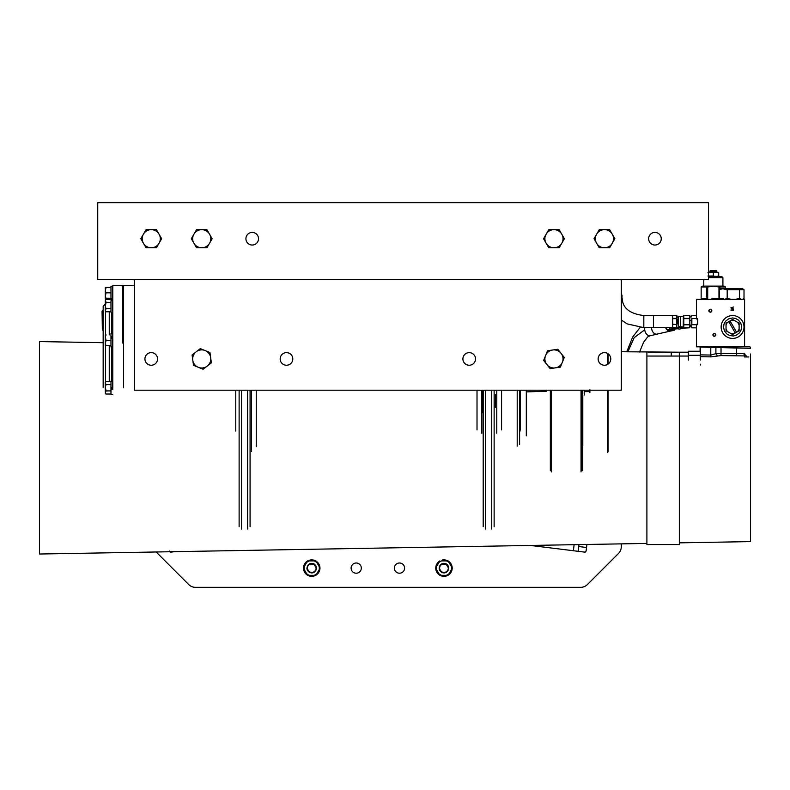 <?xml version="1.0" encoding="UTF-8"?>
<svg xmlns="http://www.w3.org/2000/svg" width="790" height="790" viewBox="0 0 790 790"><rect width="100%" height="100%" fill="white"/><g stroke="black" fill="none" stroke-linecap="round" stroke-linejoin="round"><path stroke-width="1.19" d="M743.331 346.82L749.947 346.82A2.311 2.311 0 0 1 750.5 348.321L736.645 348.015L736.645 353.634L743.953 353.644L744.348 355.915L721.003 355.579L710.773 356.873L710.783 355.056L715.898 353.673L721.023 353.318L721.003 355.579M744.348 355.451L744.348 355.767A0.573 0.543 180 0 1 744.921 355.233L746.57 356.221L743.953 353.644M740.121 346.82L731.461 346.82M688.357 360.082L688.357 351.244L700.118 351.244L700.118 346.82L700.434 354.878L700.434 347.067L736.645 348.015L736.665 346.82M749.947 346.82L696.513 346.82L696.513 324.226L697.698 324.226L697.698 318.933L697.698 324.226L697.698 318.933L696.513 318.933L696.513 299.331L744.595 299.331L744.595 346.82M739.499 346.82L734.265 346.82M729.022 346.82L723.778 346.82A2.311 0.504 -88.5 0 1 723.798 347.669L721.695 347.6A2.311 1.155 91.5 0 0 721.645 346.82L722.327 346.82M716.826 346.82L718.357 346.82M714.407 346.82A2.311 1.155 -88.5 0 1 714.437 347.403L707.346 346.82M726.721 346.82L721.043 346.82M710.793 346.82L712.057 346.82M723.038 346.82L723.778 346.82M700.434 364.2L700.434 365.029M710.773 356.873L700.434 356.695L700.434 354.878L710.783 355.056L710.783 347.343L706.833 347.235M688.357 355.322L700.295 355.322L700.295 360.082M717.458 355.826L715.898 353.673L715.898 347.432M744.348 356.952L748.841 356.952M688.357 356.043L671.263 356.043L671.263 352.202L688.357 352.202M646.901 356.043L679.341 356.043M711.622 309.996C711.731 312.188 710.862 312.692 709.015 311.517C708.907 309.315 709.776 308.811 711.622 309.996A2.271 2.271 0 0 0 711.573 309.927M697.698 318.933L697.698 324.226M733.545 307.004L730.859 307.893L733.545 309.028L731.461 307.893L733.545 307.004M714.377 333.35C712.402 334.377 712.402 335.394 714.377 336.412C716.352 335.385 716.352 334.368 714.377 333.35M710.319 309.226C708.344 310.253 708.344 311.27 710.319 312.287C712.294 311.26 712.294 310.233 710.319 309.226L710.319 309.246M732.577 338.416A11.425 11.425 0 0 1 721.152 326.991A11.425 11.425 0 0 1 732.577 315.566A11.425 11.425 0 0 1 744.002 326.991A11.425 11.425 0 0 1 732.577 338.416M733.545 310.322L733.278 309.67L730.898 310.085L733.545 310.322M739.114 323.209L739.114 325.144A6.794 6.794 0 0 0 737.435 322.241L739.114 323.209L739.114 330.763L737.435 331.731A6.794 6.794 0 0 0 739.114 328.828M730.898 320.404L732.577 319.437L734.246 320.404A6.794 6.794 0 0 0 730.898 320.404L730.019 320.918L736.557 332.244L739.114 330.763M734.246 320.404L737.435 322.241M734.246 333.568L732.577 334.535L730.898 333.568A6.794 6.794 0 0 0 734.246 333.568L736.557 332.244L735.253 332.995L728.716 321.668L727.708 322.241A6.794 6.794 0 0 0 726.03 325.144L726.03 328.828A6.794 6.794 0 0 0 727.708 331.731L726.03 330.763L726.03 328.828L726.03 330.763M730.019 320.918L728.716 321.668L730.019 320.918M726.03 323.209L727.708 322.241L726.03 323.209L726.03 325.144M730.898 333.568L727.708 331.731M724.055 323.969L725.694 321.115L728.755 318.795L732.508 317.945L735.599 318.469L738.443 320.108L740.763 323.169L741.583 326.201L741.089 330.013L739.45 332.857L736.389 335.177L733.367 335.997L729.555 335.503L726.701 333.864L724.381 330.803L723.531 327.06L724.055 323.969M712.738 299.331L712.738 298.403L723.561 298.403L723.561 299.331M720.125 289.14L719.325 289.683L722.564 288.765L727.185 289.683L744.012 289.683L744.012 298.423L742.541 299.331L744.012 298.423M743.262 289.17L744.012 289.683M720.075 289.17L721.24 288.508L742.096 288.508L743.212 289.14M731.224 299.331L727.185 298.423L724.618 299.331M719.325 289.683L719.325 298.403M727.185 298.423L727.185 289.683M725.872 298.985L727.847 299.331M737.465 298.985L738.719 299.331M740.99 299.331L739.529 298.423L735.49 299.331M739.529 289.683L739.529 298.423M608.053 353.752L608.053 364.121M608.053 390.191L608.053 451.801M582.2 390.191L582.2 470.781M550.344 470.781L550.344 390.191M691.546 316.928L689.818 316.928M689.818 320.473L691.546 320.473M691.546 325.125L689.818 325.125M691.546 326.231L689.818 326.231M719.325 298.265L718.406 298.403M719.897 289.278L719.897 286.968L725.536 286.968L725.526 288.508L725.536 286.968L724.015 286.099L702.665 286.099L701.145 286.968L707.712 286.968L707.712 298.265L701.155 298.265L701.155 286.968L701.145 298.265M718.969 298.265L718.969 286.968L719.897 286.968M713.34 299.054L711.296 298.946M718.969 286.968L713.34 286.178L707.712 286.968M706.783 286.968L706.783 298.265M710.101 286.454L713.34 286.178M708.442 277.665L722.899 277.665L722.899 286.099M708.442 276.48L721.705 276.48L722.899 277.665M546.433 390.191L546.7 391.208L526.308 391.889L526.308 390.191M545.317 390.191L546.7 391.208L546.7 390.191M526.308 390.556L526.308 435.873M520.294 429.859L520.294 390.191M651.474 327.643A6.063 4.167 77.2 0 0 651.523 328.245A6.063 4.167 77.2 0 0 657.092 334.15A6.063 4.167 77.2 0 0 657.596 333.982M673.021 327.781A5.145 3.545 77.2 0 0 675.726 328.956A5.145 3.545 77.2 0 0 676.013 328.907M675.894 328.324A5.382 3.713 77.2 0 0 676.813 328.689A5.382 3.713 77.2 0 0 677.573 328.759L677.968 328.709M676.813 328.689L677.524 328.749M584.205 390.191L584.205 395.049M582.299 395.049L582.299 390.191M696.513 318.459L691.852 318.459L691.546 321.579L691.852 324.71L696.513 324.71M697.392 318.459L697.392 324.71L697.698 321.579M691.852 324.71L691.852 318.459M691.546 316.899L691.852 315.338L691.546 316.899M696.513 315.338L691.852 315.338M691.546 326.27L691.852 327.83L691.546 326.27M696.513 327.83L691.852 327.83M643.82 315.526L653.439 315.526L653.439 327.643L643.82 327.643L643.82 315.526C619.093 312.643 623.142 297.405 621.809 297.613L621.809 297.613M680.486 326.724L678.373 326.724L678.373 316.435L680.486 316.435L680.486 326.724L683.488 327.198L683.498 326.26L683.488 327.257M683.419 316.119L683.231 326.25M683.231 324.631L683.419 327.04M683.498 326.26L683.231 321.579M683.488 318.38L683.488 319.17L683.231 318.528M683.498 321.579L683.419 323.93M589.893 390.191L589.893 392.571L589.143 391.603L584.304 391.603L584.304 390.191M589.893 389.677L589.143 391.603M495.36 407.324L495.409 394.704L495.36 407.324M482.591 390.191L482.581 412.499L482.404 390.191M520.067 390.191L520.067 431.063M235.775 431.063L235.775 390.191M112.782 387.791L112.782 285.605L122.401 285.605L122.401 343.028M316.829 562.51L315.891 560.9L309.423 560.9A7.574 7.574 0 0 0 306.639 562.51L304.328 566.499A7.574 7.574 0 0 0 304.328 569.718L303.4 568.109L304.328 566.499L303.4 568.109L306.639 573.708A7.574 7.574 0 0 0 309.423 575.327L314.035 575.327A7.574 7.574 0 0 0 316.829 573.708L319.13 569.718A7.574 7.574 0 0 0 319.13 566.499L320.059 568.109L319.13 569.718L320.059 568.109L316.829 562.51A7.574 7.574 0 0 0 314.035 560.9L315.891 560.9L316.829 562.51M315.96 575.199L314.035 575.327L315.891 575.327L316.829 573.708M309.423 575.327L307.567 575.327L306.639 573.708L307.567 575.327L309.423 575.327M307.498 561.019L309.423 560.9L307.567 560.9L306.639 562.51M97.743 202.655L708.442 202.655L708.442 279.591L97.743 279.591L97.743 202.655M654.94 232.408A6.31 6.31 0 0 1 661.25 238.718A6.31 6.31 0 0 1 654.94 245.028A6.31 6.31 0 0 1 648.639 238.718A6.31 6.31 0 0 1 654.94 232.408M252.227 232.408A6.31 6.31 0 0 1 258.528 238.718A6.31 6.31 0 0 1 252.227 245.028A6.31 6.31 0 0 1 245.917 238.718A6.31 6.31 0 0 1 252.227 232.408M316.099 561.255L319.752 566.331A8.226 8.226 0 0 1 319.95 567.921A8.226 8.226 0 0 0 316 561.088M315.674 560.9A8.226 8.226 0 0 0 309.996 560.071L315.477 560.9M310.322 560.9L309.927 560.179M319.664 566.351L319.841 567.743M319.851 568.474L316.109 574.962M315.477 575.327L307.981 575.327M307.359 574.962L303.795 569.876L303.617 568.484M303.617 567.743L307.35 561.265M319.95 568.296A8.226 8.226 0 0 1 316 575.14A8.226 8.226 0 0 0 319.95 568.296M315.674 575.327A8.226 8.226 0 0 1 307.784 575.327A8.226 8.226 0 0 0 315.674 575.327M307.458 575.14A8.226 8.226 0 0 1 303.706 569.896A8.226 8.226 0 0 0 307.458 575.14M303.706 569.896A8.226 8.226 0 0 1 303.508 568.296A8.226 8.226 0 0 0 303.706 569.896M303.508 567.921A8.226 8.226 0 0 1 307.458 561.088A8.226 8.226 0 0 0 303.508 567.921M611.796 233.406L609.663 229.702L603.52 229.702A9.065 9.065 0 0 0 597.112 233.406L594.04 238.718L599.245 247.734L609.663 247.734L612.724 242.421A9.065 9.065 0 0 0 612.724 235.025L611.796 233.406A9.065 9.065 0 0 0 605.387 229.702M599.245 229.702L603.52 229.702L599.245 229.702L597.112 233.406L599.245 229.702M614.867 238.718L612.724 242.421L614.867 238.718L612.724 235.025M586.921 544.468L586.101 551.074L584.768 552.121L530.446 545.446M578.152 551.311L578.981 544.606M585.657 551.864A1.205 1.205 0 0 1 584.768 552.121M448.335 561.255L451.989 566.331A8.226 8.226 0 0 1 452.186 567.921A8.226 8.226 0 0 0 448.236 561.088M447.91 560.9A8.226 8.226 0 0 0 442.232 560.071L447.713 560.9M442.558 560.9L442.163 560.179M451.9 566.351L452.078 567.743M452.087 568.474L448.345 574.962M447.713 575.327L440.218 575.327M439.596 574.962L436.031 569.876L435.853 568.484M435.853 567.743L439.586 561.265M452.186 568.296A8.226 8.226 0 0 1 448.236 575.14A8.226 8.226 0 0 0 452.186 568.296M447.91 575.327A8.226 8.226 0 0 1 440.02 575.327A8.226 8.226 0 0 0 447.91 575.327M439.694 575.14A8.226 8.226 0 0 1 435.942 569.896A8.226 8.226 0 0 0 439.694 575.14M435.942 569.896A8.226 8.226 0 0 1 435.744 568.296A8.226 8.226 0 0 0 435.942 569.896M435.744 567.921A8.226 8.226 0 0 1 439.694 561.088A8.226 8.226 0 0 0 435.744 567.921M169.593 551.074L170.926 552.121A1.205 1.205 0 0 1 170.038 551.864M170.926 552.121L174.679 551.657M200.808 229.702L196.532 229.702L193.461 235.015A9.065 9.065 0 0 0 193.451 242.411L196.522 247.734L206.931 247.744L212.145 238.728L209.073 233.406A9.065 9.065 0 0 0 202.675 229.702L200.808 229.702A9.065 9.065 0 0 0 194.399 233.396M191.318 238.708L193.461 235.015L191.318 238.708L193.451 242.411L191.318 238.708M206.95 229.712L209.073 233.406L206.95 229.712L202.675 229.702M448.7 567.289L446.37 563.942C448.72 565.66 449.263 567.812 447.969 570.419C446.301 572.602 444.227 573.115 441.738 571.97C439.507 570.39 438.904 568.336 439.961 565.798C441.58 563.379 443.713 562.766 446.37 563.951C449.559 566.756 449.53 569.551 446.291 572.315L441.63 572.158L439.161 568.198A4.809 4.809 0 0 0 439.951 570.755L443.684 572.908A4.809 4.809 0 0 0 446.291 572.315M448.286 567.674C447.446 564.455 445.412 563.28 442.183 564.149L446.182 564.267L448.286 567.674A4.335 4.335 0 0 1 447.782 570.163C451.139 565.314 442.785 560.505 440.267 565.818L440.218 565.946A4.335 4.335 0 0 0 441.798 571.861A4.335 4.335 0 0 0 447.723 570.271L447.792 570.173M440.277 565.828A4.335 4.335 0 0 1 442.183 564.159M445.975 564.267A4.365 4.345 30 0 0 440.385 565.62M447.92 569.965A4.365 4.345 30 0 0 446.172 564.376M442.301 563.596L446.37 563.942C442.341 562.589 439.941 564.011 439.161 568.198M441.561 572.276L439.951 570.755L441.561 572.276L443.684 572.908L441.561 572.276M449.066 562.51L448.128 560.9L441.659 560.9A7.574 7.574 0 0 0 438.875 562.51L436.564 566.499A7.574 7.574 0 0 0 436.564 569.718L438.875 573.708A7.574 7.574 0 0 0 441.659 575.327L446.271 575.327A7.574 7.574 0 0 0 449.066 573.708L451.367 569.718A7.574 7.574 0 0 0 451.367 566.499L449.066 562.51A7.574 7.574 0 0 0 446.271 560.9L448.128 560.9L449.066 562.51M442.686 572.74L444.523 572.888M445.214 563.468L443.348 563.339M440.109 565.235L439.319 566.865M451.367 566.499L452.295 568.109L451.367 569.718L452.295 568.109L451.367 566.499M449.066 573.708L448.128 575.327L446.271 575.327L448.128 575.327L449.066 573.708M441.659 575.327L439.803 575.327L438.875 573.708L439.803 575.327L441.659 575.327M436.564 569.718L435.636 568.109L436.564 566.499L435.636 568.109L436.564 569.718M438.875 562.51L439.803 560.9L438.875 562.51M307.952 565.926A4.365 4.345 30 0 0 309.562 571.861M316.464 567.289L314.134 563.942C316.484 565.66 317.017 567.812 315.733 570.419C314.065 572.602 311.991 573.115 309.502 571.97C307.261 570.39 306.668 568.336 307.725 565.798C309.344 563.379 311.477 562.766 314.134 563.951C317.323 566.756 317.294 569.551 314.055 572.315L309.394 572.158L306.925 568.198A4.809 4.809 0 0 0 307.715 570.755L311.448 572.908A4.809 4.809 0 0 0 314.055 572.315M316.049 567.674C315.21 564.455 313.176 563.28 309.947 564.149L313.946 564.267L316.049 567.674A4.335 4.335 0 0 1 315.546 570.163C318.903 565.314 310.549 560.505 308.031 565.818L307.981 565.946A4.335 4.335 0 0 0 309.562 571.861A4.335 4.335 0 0 0 315.477 570.271L315.556 570.173M308.041 565.828A4.335 4.335 0 0 1 309.947 564.159M313.739 564.267A4.365 4.345 30 0 0 308.149 565.62M315.684 569.965A4.365 4.345 30 0 0 313.936 564.376M310.065 563.596L314.134 563.942C310.105 562.589 307.705 564.011 306.925 568.198M311.448 572.908L309.325 572.276L307.715 570.755M309.325 572.276L311.092 572.878M621.286 543.866L621.286 546.7A9.618 9.618 0 0 1 618.471 553.494L587.434 584.531A9.618 9.618 0 0 1 580.63 587.345L195.495 587.345A9.618 9.618 0 0 1 188.701 584.531L156.153 551.983M394.378 568.109A5.105 5.105 0 0 1 399.483 563.003A5.105 5.105 0 0 1 404.599 568.109A5.105 5.105 0 0 1 399.483 573.214A5.105 5.105 0 0 1 394.378 568.109M351.096 568.109A5.105 5.105 0 0 1 356.211 563.003A5.105 5.105 0 0 1 361.316 568.109A5.105 5.105 0 0 1 356.211 573.214A5.105 5.105 0 0 1 351.096 568.109M546.621 244.041L548.754 247.734L554.896 247.734A9.065 9.065 0 0 0 561.305 244.041L564.376 238.718L559.172 229.702L548.754 229.702L545.683 235.025A9.065 9.065 0 0 0 545.683 242.421L546.621 244.041A9.065 9.065 0 0 0 553.03 247.734M559.172 247.734L554.896 247.734L559.172 247.734L561.305 244.041L559.172 247.734M543.55 238.718L545.683 235.025L543.55 238.718L545.683 242.421M621.286 279.591L621.286 390.191L134.409 390.191L134.409 279.591M462.901 358.937A6.31 6.31 0 0 1 469.211 352.626A6.31 6.31 0 0 1 475.521 358.937A6.31 6.31 0 0 1 469.211 365.247A6.31 6.31 0 0 1 462.901 358.937M280.174 358.937A6.31 6.31 0 0 1 286.484 352.626A6.31 6.31 0 0 1 292.794 358.937A6.31 6.31 0 0 1 286.484 365.247A6.31 6.31 0 0 1 280.174 358.937M144.935 358.937A6.31 6.31 0 0 1 151.245 352.626A6.31 6.31 0 0 1 157.556 358.937A6.31 6.31 0 0 1 151.245 365.247A6.31 6.31 0 0 1 144.935 358.937M598.139 358.937A6.31 6.31 0 0 1 604.449 352.626A6.31 6.31 0 0 1 610.769 358.937A6.31 6.31 0 0 1 604.449 365.247A6.31 6.31 0 0 1 598.139 358.937M142.97 235.025L140.827 238.718L143.899 244.041A9.065 9.065 0 0 0 150.307 247.734L156.45 247.734L161.654 238.718L156.45 229.702L150.307 229.702A9.065 9.065 0 0 0 143.899 233.406L142.97 235.025A9.065 9.065 0 0 0 142.97 242.421M146.041 247.734L143.899 244.041L146.041 247.734L150.307 247.734L146.041 247.734M146.041 229.702L150.307 229.702L146.041 229.702L143.899 233.406M105.297 304.614L105.297 300.052L106.058 299.291L105.297 300.052L106.058 302.422L105.297 306.471L105.297 304.614M105.297 309.759L105.297 306.471L106.058 308.663L105.297 310.687L105.297 309.759M105.297 310.697L106.058 311.783L105.297 311.033M105.297 300.388L106.058 299.291L110.975 299.291L105.732 299.371M112.782 299.627L110.975 299.627L110.975 286.217L112.782 286.385M110.975 302.422L105.643 302.293M106.058 302.422L105.307 301.484M105.406 307.833L105.317 307.201M110.975 308.663L106.058 308.663L110.975 308.663M110.975 311.783L106.058 311.783M105.297 392.008L105.297 386.853L106.058 390.912L105.297 392.936L106.058 390.912L105.297 388.719M105.297 392.936L105.682 393.934M105.307 383.822L105.297 386.853L105.297 382.637L106.058 384.661L105.297 386.853M105.297 382.637L106.058 381.54L105.297 382.637M106.058 384.661L110.975 384.661L105.702 384.572M112.782 387.386L110.975 387.386L110.975 389.312L110.975 388.512L112.782 388.512M110.975 390.912L106.058 390.912L110.975 390.912M110.975 381.54L106.058 381.54L105.297 382.301M105.297 393.272L106.058 394.032L110.975 394.032M112.782 394.398L110.975 394.398L110.975 389.312L112.782 389.312M110.975 387.386L110.975 381.175L112.782 381.175M112.782 286.217L110.975 286.217M112.782 312.149L110.975 312.149L110.975 300.733L112.782 300.733M103.164 307.537L103.164 320.464M103.164 387.791L103.164 306.253L105.485 303.854M111.578 381.175L111.578 346.919M111.578 333.686L111.578 312.149M112.782 346.919L110.975 346.919L110.975 338.406L112.782 338.406M112.782 337.379L110.975 337.379L110.975 333.686L112.782 333.686M110.975 338.406L110.975 336.649L112.782 336.649M105.297 289.308L105.297 287.412L106.058 287.412L105.297 290.918L106.058 287.412L110.975 287.412L106.058 287.412M105.297 294.719L105.297 290.918L106.058 292.813L105.297 296.329L105.297 294.719M105.297 298.225L105.297 296.329L106.058 298.225L105.297 298.225L110.975 298.225L106.058 298.225M110.975 292.813L106.058 292.813L110.975 292.813M105.297 342.198L105.297 336.787L106.058 340.302L105.297 343.818L105.297 342.198M105.297 345.714L105.297 343.818L106.058 345.714L105.297 345.714L110.975 345.714L106.058 345.714M105.297 336.787L105.297 334.891L106.058 334.891L105.297 336.787M106.058 334.891L105.297 334.891M110.975 340.302L106.058 340.302L110.975 340.302M750.5 353.989L750.5 541.604L679.341 542.849M646.901 543.421L39.5 554.017L39.5 341.576L103.164 342.692M744.822 353.89L743.953 353.871M648.225 352.202L679.341 352.202L621.286 351.738M646.901 544.547L679.341 544.547L679.341 352.202L679.341 544.547L646.901 544.547L646.901 352.202L646.901 544.547M713.864 336.303C712.373 334.684 712.708 333.736 714.891 333.459C716.382 335.069 716.046 336.017 713.864 336.303M714.832 333.617C712.886 333.874 712.58 334.723 713.923 336.145C715.868 335.888 716.165 335.039 714.832 333.617M709.153 311.428C710.812 312.485 711.593 312.03 711.484 310.075C709.825 309.028 709.045 309.483 709.153 311.428M714.881 270.901L711.8 270.901M714.881 272.362L714.881 271.316M711.514 272.323L710.674 272.264L711.8 272.264L711.8 271.247M713.34 271.247L709.756 271.247L710.348 270.654L716.332 270.654L716.925 271.247L713.34 271.247L713.34 275.996L707.929 275.996L718.742 276.48L718.683 272.728M718.742 272.748L716.007 272.264M715.148 272.323L716.026 272.264M718.643 276.026L716.046 276.48M710.635 272.264L713.34 272.264C708.699 272.264 708.699 272.264 713.34 272.264C717.972 272.264 717.972 272.264 713.34 272.264L716.066 272.264L713.34 272.264M711.8 272.264L710.684 272.264M713.34 272.748L707.929 272.748M671.559 330.862L667.293 330.042L666.256 327.593M669.268 327.593L670.029 329.312L667.086 329.756M670.67 330.714L670.996 330.882A6.014 4.138 77.2 0 1 670.483 331.05L671.016 330.872M674.759 329.193L674.216 330.26L670.236 328.976L669.703 327.593M667.293 330.042A6.014 4.138 77.2 0 0 670.483 331.05L657.082 334.101A6.014 4.138 -102.8 0 1 651.503 327.643M676.882 321.589L677.494 321.392L678.373 324.828M683.785 327.741L683.785 324.789L689.818 324.789L689.818 327.781L683.557 328.126L679.538 326.724M682.57 326.912A4.661 3.209 -102.8 0 1 681.444 326.813M679.42 329.075L674.867 327.781M678.778 328.966L677.208 328.63M677.899 328.798L677 328.66M672.389 318.212L672.675 315.417L676.882 315.664L676.882 324.542L672.389 324.206L672.675 317.827M672.675 324.542L676.882 324.542L676.596 327.741L672.389 327.574L672.675 324.789M672.675 315.585L653.439 315.575M653.439 327.593L672.675 327.574M672.675 325.954L672.675 327.198M676.882 319.94L676.882 323.228L676.882 319.94M689.818 315.417L689.818 324.542L683.785 324.542L683.785 315.378L689.818 315.417M208.007 365.474L211.374 362.847L210.535 356.764A9.065 9.065 0 0 0 205.993 350.938L204.255 350.227A9.065 9.065 0 0 0 196.927 351.244L195.456 352.399A9.065 9.065 0 0 0 192.671 359.253L192.928 361.099A9.065 9.065 0 0 0 197.47 366.935L199.208 367.646A9.065 9.065 0 0 0 206.536 366.619L208.007 365.474A9.065 9.065 0 0 0 210.792 358.621M192.089 355.016L195.456 352.399L192.089 355.016L192.671 359.253L192.089 355.016M193.52 365.336L192.928 361.099L193.52 365.336L197.47 366.935M203.168 369.246L199.208 367.646L203.168 369.246L206.536 366.619L203.168 369.246M209.942 352.538L210.535 356.764L209.942 352.538L205.993 350.938L209.942 352.538M200.305 348.627L204.255 350.227L200.305 348.627L196.927 351.244M551.726 350.148L547.51 350.77L545.238 356.478A9.065 9.065 0 0 0 546.315 363.795L547.47 365.257A9.065 9.065 0 0 0 554.343 367.992L556.19 367.725A9.065 9.065 0 0 0 561.996 363.133L562.687 361.395A9.065 9.065 0 0 0 561.611 354.078L560.456 352.607A9.065 9.065 0 0 0 553.583 349.881L551.726 350.148A9.065 9.065 0 0 0 545.93 354.74M560.416 367.103L556.19 367.725L560.416 367.103L561.996 363.133L560.416 367.103M564.267 357.426L562.687 361.395L564.267 357.426L561.611 354.078M557.809 349.259L560.456 352.607L557.809 349.259L553.583 349.881L557.809 349.259M543.658 360.447L545.238 356.478L543.658 360.447L546.315 363.795L543.658 360.447M550.117 368.614L547.47 365.257L550.117 368.614L554.343 367.992M102.354 310.845L102.354 330.082L102.068 311.142L103.164 310.845M723.798 347.679L736.645 348.005M721.695 347.63L717.369 347.481M721.023 347.61L721.023 353.318L736.645 353.634L736.626 355.895M607.451 353.377L607.451 364.486M607.451 390.191L607.451 452.403M582.803 445.916L582.803 395.247M551.499 471.936L551.499 390.191M581.045 390.191L581.045 471.936M657.092 334.15L650.288 335.701A6.063 4.167 -102.8 0 1 650.279 335.701A6.063 4.167 -102.8 0 1 644.719 329.795A6.063 4.167 -102.8 0 1 644.749 327.643M627.882 351.846L634.153 337.676L644.719 329.795M670.987 327.593L672.517 328.946L674.522 329.252A5.145 3.545 -102.8 0 1 671.085 327.593M496.772 390.191L496.772 433.226M494.135 526.723L494.135 390.191M517.203 390.191L517.203 446.143M501.571 429.908L501.571 390.191M477.012 390.191L477.012 429.918M256.246 446.696L256.246 390.191M481.821 433.295L481.821 390.191M483.194 390.191L483.194 526.683M485.593 529.043L485.593 390.191M491.736 390.191L491.736 529.043M519.603 444.375L519.603 390.191M250.065 526.683L250.065 390.191M251.437 390.191L251.437 451.416M247.655 390.191L247.655 529.043M241.523 529.043L241.523 390.191M239.123 390.191L239.123 526.723M123.556 387.791L123.556 285.615L122.401 286.77M605.387 247.734A9.065 9.065 0 0 0 611.796 244.041M597.112 244.041A9.065 9.065 0 0 0 603.52 247.734M596.174 235.025A9.065 9.065 0 0 0 596.174 242.421M574.123 544.685L573.382 550.719M586.545 547.49L578.744 546.532M210.002 242.421A9.065 9.065 0 0 0 210.012 235.035M202.655 247.734A9.065 9.065 0 0 0 209.064 244.041M194.389 244.031A9.065 9.065 0 0 0 200.788 247.734M553.03 229.702A9.065 9.065 0 0 0 546.621 233.406M561.305 233.406A9.065 9.065 0 0 0 554.896 229.702M562.243 242.421A9.065 9.065 0 0 0 562.243 235.025M158.583 233.406A9.065 9.065 0 0 0 152.174 229.702M159.521 242.421A9.065 9.065 0 0 0 159.521 235.025M152.174 247.734A9.065 9.065 0 0 0 158.583 244.041M105.485 381.797L105.485 345.714M105.485 334.891L105.485 311.527M109.257 311.783L109.257 334.891M109.257 345.714L109.257 381.54M667.254 329.934L670.029 329.312L674.216 330.26L671.441 330.892M665.595 327.593A6.014 4.138 77.2 0 0 666.76 329.489M666.039 327.593A5.718 3.94 77.2 0 0 666.691 328.749M674.334 330.171L674.848 329.173M679.104 326.724L676.596 327.781L672.675 327.781M678.373 319.496L677.494 321.392L678.373 323.683M678.373 318.538L676.882 321.303M676.882 317.274L678.373 316.938M678.373 316.869L676.882 317.215M675.114 328.146L679.38 327.178L683.557 328.126L679.291 329.104M675.746 327.781L674.937 327.969M672.675 318.627L676.596 318.627L676.596 324.542M676.596 315.417L676.596 318.38L672.675 318.38M672.389 318.963L672.389 324.206M676.596 324.789L676.596 327.741M689.818 318.38L683.785 318.38M683.785 318.627L689.818 318.627M742.699 299.331L743.262 298.985M703.781 286.099L703.781 279.591M650.19 335.72L647.602 336.965L643.593 342.277L639.544 352.054M640.068 327.475L632.622 337.103L626.776 351.827M674.522 329.252L675.875 328.936M675.726 328.956L677.593 328.759M621.878 298.699L622.056 295.697L621.286 293.327M643.82 327.643L627.25 323.91L621.286 320.049M680.486 316.435L683.231 316.197M134.409 285.615L123.556 285.615M106.058 299.291L105.297 300.052L106.058 299.291M112.782 298.926L110.975 298.926M671.5 330.892L674.275 330.26M674.907 329.163L674.472 330.101M676.882 317.195L678.373 316.859M679.361 329.104L683.626 328.126M677.494 328.739L678.867 329.015M672.675 315.378L676.882 315.664M672.675 319.713L672.675 323.446M683.785 315.378L689.818 315.378M683.785 327.781L689.818 327.781M102.354 330.082L103.164 330.082"/></g></svg>
